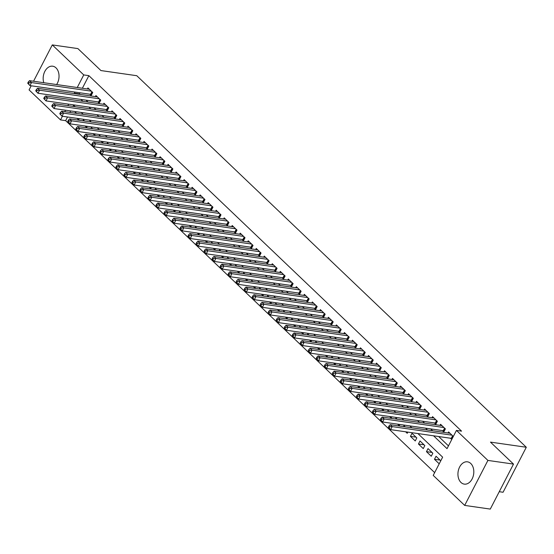 <?xml version="1.0" encoding="UTF-8"?>
<svg xmlns="http://www.w3.org/2000/svg" width="554" height="554" viewBox="0 0 554 554"><rect width="100%" height="100%" fill="white"/><g stroke="black" fill="none" stroke-linecap="round" stroke-linejoin="round"><path stroke-width="0.83" d="M43.773 82.712A11.26 7.86 98.2 0 1 44.971 71.154A11.26 7.86 98.2 0 1 52.699 66.203A11.26 7.86 98.2 0 1 55.996 67.865A11.26 7.86 98.2 0 1 56.619 84.554M50.414 88.55A11.26 7.86 98.2 0 1 49.5 88.501A11.26 7.86 98.2 0 1 48.607 88.294M470.768 463.49A11.26 7.86 98.2 0 1 473.081 476.613A11.26 7.86 98.2 0 1 464.273 484.12A11.26 7.86 98.2 0 1 460.976 482.458A11.26 7.86 98.2 0 1 458.67 469.335A11.26 7.86 98.2 0 1 467.472 461.828A11.26 7.86 98.2 0 1 470.768 463.49M499.251 491.703L503.074 492.25L526.3 447.258L136.776 75.711L100.932 70.566L77.892 48.593L52.291 44.916L83.751 74.922L77.248 87.518M526.3 447.258L490.463 442.113L513.503 464.093L490.283 509.084L464.681 505.407L433.221 475.401L442.639 457.161L417.882 433.547M67.54 116.991L65.649 120.647L434.655 472.624M65.649 120.647L60.525 119.913L29.071 89.907L31.19 85.794M89.762 94.201L91.168 95.537L92.733 92.497L87.927 87.913L87.38 88.972M97.781 101.846L99.18 103.183L100.752 100.142L95.939 95.558L95.392 96.618M105.793 109.491L107.199 110.828L108.764 107.788L103.958 103.203L103.411 104.263M113.805 117.136L115.211 118.473L116.783 115.433L111.97 110.848L111.423 111.908M121.825 124.782L123.223 126.118L124.795 123.078L119.983 118.494L119.442 119.553M129.837 132.427L131.243 133.763L132.808 130.723L128.002 126.139L127.455 127.198M137.856 140.072L139.255 141.409L140.827 138.368L136.014 133.784L135.467 134.844M145.868 147.717L147.274 149.054L148.839 146.014L144.033 141.429L143.486 142.482M153.88 155.362L155.286 156.699L156.851 153.659L152.045 149.074L151.498 150.127M161.9 163.008L163.298 164.344L164.87 161.304L160.058 156.72L159.517 157.772M169.912 170.653L171.318 171.989L172.883 168.949L168.077 164.365L167.53 165.417M177.931 178.298L179.33 179.634L180.902 176.594L176.089 172.01L175.542 173.063M185.943 185.943L187.342 187.28L188.914 184.24L184.108 179.648L183.561 180.708M193.955 193.588L195.361 194.925L196.926 191.885L192.12 187.294L191.573 188.353M201.975 201.234L203.373 202.57L204.945 199.53L200.132 194.939L199.592 195.998M209.987 208.879L211.393 210.215L212.958 207.175L208.152 202.584L207.605 203.643M218.006 216.517L219.405 217.861L220.977 214.82L216.164 210.229L215.617 211.289M226.018 224.162L227.417 225.506L228.989 222.466L224.183 217.874L223.636 218.934M234.03 231.807L235.436 233.151L237.001 230.111L232.195 225.52L231.648 226.579M242.05 239.453L243.448 240.796L245.02 237.756L240.207 233.165L239.667 234.224M250.062 247.098L251.468 248.441L253.033 245.401L248.227 240.81L247.68 241.869M258.081 254.743L259.48 256.08L261.052 253.039L256.239 248.455L255.692 249.515M266.093 262.388L267.492 263.725L269.064 260.685L264.258 256.1L263.711 257.16M274.105 270.033L275.511 271.37L277.076 268.33L272.27 263.746L271.723 264.805M282.125 277.679L283.523 279.015L285.095 275.975L280.282 271.391L279.742 272.45M290.137 285.324L291.543 286.66L293.108 283.62L288.302 279.036L287.755 280.095M298.149 292.969L299.555 294.306L301.127 291.266L296.314 286.681L295.767 287.741M306.168 300.614L307.567 301.951L309.139 298.911L304.333 294.326L303.786 295.386M314.18 308.259L315.586 309.596L317.151 306.556L312.345 301.972L311.798 303.031M322.199 315.905L323.598 317.241L325.17 314.201L320.357 309.617L319.817 310.676M330.212 323.55L331.617 324.886L333.183 321.846L328.377 317.262L327.829 318.321M338.224 331.195L339.63 332.532L341.202 329.492L336.389 324.907L335.842 325.96M346.243 338.84L347.642 340.177L349.214 337.137L344.408 332.552L343.861 333.605M354.255 346.485L355.661 347.822L357.226 344.782L352.42 340.198L351.873 341.25M362.274 354.131L363.673 355.467L365.245 352.427L360.432 347.843L359.885 348.895M370.287 361.776L371.692 363.112L373.257 360.072L368.452 355.488L367.904 356.541M378.299 369.421L379.705 370.758L381.277 367.718L376.464 363.126L375.917 364.186M386.318 377.066L387.717 378.403L389.289 375.363L384.483 370.771L383.936 371.831M394.33 384.711L395.736 386.048L397.301 383.008L392.495 378.417L391.948 379.476M402.349 392.357L403.748 393.693L405.32 390.653L400.507 386.062L399.96 387.121M410.362 400.002L411.767 401.338L413.332 398.298L408.527 393.707L407.979 394.767M418.374 407.64L419.78 408.984L421.352 405.944L416.539 401.352L415.992 402.412M426.393 415.285L427.792 416.629L429.364 413.589L424.558 408.997L424.011 410.057M434.405 422.931L435.811 424.274L437.376 421.234L432.57 416.643L432.023 417.702M442.424 430.576L443.823 431.919L445.395 428.879L440.582 424.288L440.035 425.347M440.077 460.097L434.474 459.294L439.211 463.809M432.065 452.452L426.462 451.649L431.268 456.24L432.84 453.2L428.034 448.608L426.462 451.649M424.045 444.807L418.45 444.003L423.256 448.595L424.828 445.554L420.015 440.963L418.45 444.003M416.033 437.161L410.431 436.358L415.244 440.949L416.809 437.909L412.003 433.318L410.431 436.358M405.646 431.795L407.225 433.304L407.841 432.106M397.627 424.149L399.212 425.659L399.829 424.461M389.614 416.504L391.193 418.014L391.81 416.816M381.595 408.859L383.181 410.369L383.797 409.171M373.583 401.214L375.169 402.723L375.785 401.525M365.571 393.569L367.15 395.078L367.766 393.88M357.552 385.923L359.137 387.433L359.754 386.235M349.539 378.278L351.118 379.788L351.742 378.597M341.52 370.633L343.106 372.143L343.722 370.951M333.508 362.988L335.094 364.497L335.71 363.306M325.496 355.343L327.075 356.852L327.691 355.661M317.477 347.697L319.062 349.207L319.679 348.016M309.464 340.052L311.043 341.562L311.667 340.371M301.445 332.407L303.031 333.917L303.647 332.725M293.433 324.762L295.019 326.271L295.635 325.08M285.421 317.117L287 318.626L287.616 317.435M277.402 309.471L278.987 310.981L279.604 309.79M269.389 301.826L270.975 303.336L271.592 302.145M261.37 294.181L262.956 295.697L263.572 294.499M253.358 286.536L254.944 288.052L255.56 286.854M245.346 278.891L246.925 280.407L247.541 279.209M237.327 271.245L238.912 272.762L239.529 271.564M229.314 263.607L230.9 265.117L231.517 263.919M221.295 255.962L222.881 257.471L223.497 256.273M213.283 248.317L214.869 249.826L215.485 248.628M205.271 240.671L206.85 242.181L207.466 240.983M197.252 233.026L198.838 234.536L199.454 233.338M189.239 225.381L190.825 226.891L191.442 225.693M181.22 217.736L182.806 219.246L183.422 218.047M173.208 210.091L174.794 211.6L175.41 210.402M165.196 202.445L166.775 203.955L167.391 202.757M157.177 194.8L158.763 196.31L159.379 195.119M149.165 187.155L150.75 188.665L151.367 187.474M141.145 179.51L142.731 181.019L143.347 179.828M133.133 171.865L134.719 173.374L135.335 172.183M125.121 164.219L126.7 165.729L127.316 164.538M117.102 156.574L118.688 158.084L119.304 156.893M109.09 148.929L110.675 150.439L111.292 149.248M101.07 141.284L102.656 142.793L103.273 141.602M93.058 133.639L94.644 135.148L95.26 133.957M85.046 125.993L86.625 127.503L87.241 126.312M73.627 105.191L73.003 106.389M70.656 110.938L69.887 112.434M440.776 460.769L436.046 456.254L434.474 459.294M405.209 426.843L403.984 425.673L403.513 426.594M397.19 419.198L395.971 418.028L395.494 418.949M389.178 411.553L387.959 410.382L387.481 411.31M381.166 403.908L379.94 402.744L379.469 403.665M373.147 396.262L371.928 395.099L371.45 396.02M365.134 388.617L363.909 387.454L363.438 388.375M357.115 380.972L355.897 379.809L355.419 380.73M349.103 373.327L347.884 372.163L347.406 373.084M341.091 365.682L339.865 364.518L339.394 365.439M333.072 358.036L331.853 356.873L331.375 357.794M325.06 350.391L323.834 349.228L323.363 350.149M317.04 342.746L315.822 341.583L315.344 342.504M309.028 335.101L307.809 333.937L307.332 334.858M301.016 327.456L299.79 326.292L299.319 327.213M292.997 319.81L291.778 318.647L291.3 319.568M284.985 312.165L283.759 311.002L283.288 311.923M276.965 304.52L275.747 303.357L275.269 304.278M268.953 296.875L267.734 295.711L267.257 296.632M260.941 289.23L259.715 288.066L259.244 288.987M252.922 281.584L251.703 280.421L251.225 281.342M244.91 273.939L243.684 272.776L243.213 273.697M236.89 266.294L235.672 265.131L235.194 266.052M228.878 258.656L227.659 257.485L227.182 258.406M220.866 251.01L219.64 249.84L219.169 250.761M212.847 243.365L211.628 242.195L211.15 243.116M204.835 235.72L203.609 234.55L203.138 235.471M196.815 228.075L195.597 226.905L195.119 227.833M188.803 220.43L187.584 219.259L187.107 220.187M180.791 212.784L179.565 211.621L179.094 212.542M172.772 205.139L171.553 203.976L171.075 204.897M164.76 197.494L163.541 196.331L163.063 197.252M156.747 189.849L155.522 188.685L155.044 189.607M148.728 182.204L147.509 181.04L147.032 181.961M140.716 174.558L139.49 173.395L139.019 174.316M132.697 166.913L131.478 165.75L131 166.671M124.685 159.268L123.466 158.105L122.988 159.026M116.672 151.623L115.447 150.459L114.969 151.38M108.653 143.978L107.434 142.814L106.957 143.735M100.641 136.332L99.415 135.169L98.944 136.09M92.622 128.687L91.403 127.524L90.925 128.445M84.61 121.042L83.391 119.879L82.913 120.8M76.597 113.397L75.372 112.233L74.894 113.154M79.229 118.667L78.613 119.858L77.027 118.348M433.56 435.797L447.03 448.65L456.448 430.41L461.565 431.144L88.869 75.656L82.366 88.252M80.018 92.802L79.457 93.896L79.984 94.402M86.022 100.156L88.003 102.047M94.035 107.801L96.015 109.692M102.047 115.447L104.027 117.337M110.066 123.092L112.047 124.982M118.078 130.737L120.059 132.628M126.097 138.382L128.078 140.273M134.11 146.027L136.09 147.918M142.122 153.673L144.102 155.563M150.141 161.318L152.121 163.208M158.153 168.963L160.134 170.854M166.172 176.608L168.153 178.499M174.185 184.253L176.165 186.144M182.197 191.899L184.177 193.789M190.216 199.544L192.196 201.434M198.228 207.189L200.209 209.08M206.247 214.834L208.228 216.725M214.259 222.479L216.24 224.37M222.272 230.125L224.252 232.015M230.291 237.77L232.271 239.653M238.303 245.415L240.284 247.299M246.322 253.06L248.303 254.944M254.334 260.699L256.315 262.589M262.347 268.344L264.327 270.234M270.366 275.989L272.346 277.879M278.378 283.634L280.359 285.525M286.397 291.279L288.378 293.17M294.409 298.925L296.39 300.815M302.422 306.57L304.402 308.46M310.441 314.215L312.421 316.105M318.453 321.86L320.434 323.751M326.465 329.505L328.453 331.396M334.484 337.151L336.465 339.041M342.497 344.796L344.477 346.686M350.516 352.441L352.496 354.331M358.528 360.086L360.509 361.977M366.54 367.731L368.528 369.622M374.559 375.377L376.54 377.267M382.572 383.022L384.552 384.912M390.591 390.667L392.571 392.557M398.603 398.312L400.584 400.203M406.615 405.957L408.603 407.848M414.634 413.603L416.615 415.493M422.647 421.248L424.627 423.131M430.666 428.893L432.646 430.777M438.678 436.538L448.463 445.873M453.331 436.448L448.601 431.933L448.054 432.993M450.437 438.221L451.759 439.488M513.503 464.093L487.908 460.416L464.681 505.407M33.545 81.244L52.291 44.916M88.869 75.656L83.751 74.922M456.448 430.41L487.908 460.416M74.901 92.068L74.333 93.162L74.866 93.668M80.898 99.422L82.878 101.313M88.917 107.067L90.898 108.958M96.929 114.713L98.91 116.603M104.941 122.358L106.929 124.248M112.961 130.003L114.941 131.894M120.973 137.648L122.953 139.539M128.992 145.293L130.973 147.184M137.004 152.939L138.985 154.829M145.016 160.584L147.004 162.474M153.036 168.229L155.016 170.12M161.048 175.874L163.028 177.765M169.067 183.519L171.048 185.41M177.079 191.165L179.06 193.055M185.091 198.81L187.079 200.7M193.111 206.455L195.091 208.339M201.123 214.1L203.103 215.984M209.142 221.745L211.122 223.629M217.154 229.384L219.135 231.274M225.166 237.029L227.147 238.919M233.186 244.674L235.166 246.565M241.198 252.319L243.178 254.21M249.217 259.964L251.197 261.855M257.229 267.61L259.21 269.5M265.241 275.255L267.222 277.145M273.261 282.9L275.241 284.791M281.273 290.545L283.253 292.436M289.292 298.191L291.272 300.081M297.304 305.836L299.285 307.726M305.316 313.481L307.297 315.371M313.335 321.126L315.316 323.017M321.348 328.771L323.328 330.662M329.367 336.416L331.347 338.307M337.379 344.062L339.36 345.952M345.391 351.707L347.372 353.597M353.41 359.352L355.391 361.243M361.423 366.997L363.403 368.888M369.442 374.642L371.422 376.533M377.454 382.288L379.435 384.178M385.466 389.933L387.447 391.823M393.485 397.578L395.466 399.462M401.498 405.223L403.478 407.107M409.517 412.869L411.497 414.752M417.529 420.507L419.51 422.397M425.541 428.152L427.522 430.043M68.661 104.159L67.886 105.655M65.538 110.204L64.77 111.7M62.415 116.25L60.525 119.913M411.844 427.792L409.863 425.901M403.831 420.147L401.851 418.256M395.819 412.501L393.839 410.611M387.8 404.856L385.819 402.973M379.788 397.211L377.807 395.327M371.769 389.566L369.788 387.682M363.756 381.928L361.776 380.037M355.744 374.282L353.764 372.392M347.725 366.637L345.744 364.747M339.713 358.992L337.732 357.101M331.694 351.347L329.713 349.456M323.681 343.702L321.701 341.811M315.669 336.056L313.689 334.166M307.65 328.411L305.669 326.521M299.638 320.766L297.657 318.875M291.619 313.121L289.638 311.23M283.606 305.476L281.626 303.585M275.594 297.83L273.614 295.94M267.575 290.185L265.595 288.295M259.563 282.54L257.582 280.649M251.551 274.895L249.563 273.004M243.531 267.25L241.551 265.359M235.519 259.604L233.539 257.714M227.5 251.959L225.52 250.069M219.488 244.314L217.507 242.423M211.476 236.669L209.488 234.778M203.457 229.024L201.476 227.133M195.444 221.378L193.464 219.495M187.425 213.733L185.445 211.85M179.413 206.088L177.432 204.204M171.401 198.443L169.413 196.559M163.382 190.805L161.401 188.914M155.369 183.159L153.389 181.269M147.35 175.514L145.37 173.624M139.338 167.869L137.357 165.978M131.326 160.224L129.338 158.333M123.307 152.579L121.326 150.688M115.294 144.933L113.314 143.043M107.275 137.288L105.295 135.398M99.263 129.643L97.282 127.752M91.251 121.998L89.27 120.107M83.232 114.353L81.251 112.462M75.219 106.707L73.239 104.817M79.457 93.896L74.333 93.162M452.009 435.181L392.204 426.601L390.203 424.689L450 433.27M452.209 438.623L451.697 438.449A1.447 0.464 27.3 0 0 451.254 438.339L390.639 429.641L388.375 427.196L389.178 427.958L389.801 426.746L388.998 425.978L388.375 427.196M389.801 426.746L392.204 426.601L390.639 429.641L389.178 427.958M390.203 424.689L388.998 425.978M443.989 427.536L384.192 418.956L382.184 417.044L441.988 425.624M444.294 431.012L443.678 430.804A1.447 0.464 27.3 0 0 443.242 430.693L382.62 421.996L380.356 419.551L381.159 420.313L381.789 419.101L380.986 418.332L380.356 419.551M381.789 419.101L384.192 418.956L382.62 421.996L381.159 420.313M382.184 417.044L380.986 418.332M435.977 419.89L376.173 411.31L374.172 409.399L433.969 417.979M436.275 423.367L435.666 423.159A1.447 0.464 27.3 0 0 435.229 423.048L374.608 414.35L372.343 411.906L373.147 412.675L373.77 411.456L372.974 410.694L372.343 411.906M373.77 411.456L376.173 411.31L374.608 414.35L373.147 412.675M374.172 409.399L372.974 410.694M427.958 412.245L368.161 403.665L366.159 401.754L425.957 410.334M428.263 415.722L427.653 415.514A1.447 0.464 27.3 0 0 427.21 415.403L366.589 406.705L364.331 404.261L365.128 405.029L365.758 403.811L364.954 403.049L364.331 404.261M365.758 403.811L368.161 403.665L366.589 406.705L365.128 405.029M366.159 401.754L364.954 403.049M419.946 404.6L360.148 396.02L358.14 394.109L417.945 402.689M420.244 408.076L419.634 407.869A1.447 0.464 27.3 0 0 419.198 407.758L358.576 399.06L356.312 396.616L357.115 397.384L357.745 396.165L356.942 395.404L356.312 396.616M357.745 396.165L360.148 396.02L358.576 399.06L357.115 397.384M358.14 394.109L356.942 395.404M411.934 396.955L352.129 388.375L350.128 386.463L409.925 395.05M412.231 400.431L411.622 400.223A1.447 0.464 27.3 0 0 411.179 400.113L350.564 391.415L348.3 388.97L349.103 389.739L349.726 388.52L348.923 387.758L348.3 388.97M349.726 388.52L352.129 388.375L350.564 391.415L349.103 389.739M350.128 386.463L348.923 387.758M403.914 389.317L344.117 380.73L342.109 378.818L401.913 387.405M404.219 392.786L403.603 392.578A1.447 0.464 27.3 0 0 403.167 392.474L342.545 383.77L340.281 381.325L341.084 382.094L341.714 380.875L340.911 380.113L340.281 381.325M341.714 380.875L344.117 380.73L342.545 383.77L341.084 382.094M342.109 378.818L340.911 380.113M395.902 381.671L336.098 373.084L334.097 371.173L393.894 379.76M396.2 385.141L395.591 384.933A1.447 0.464 27.3 0 0 395.154 384.829L334.533 376.124L332.268 373.68L333.072 374.449L333.695 373.23L332.899 372.468L332.268 373.68M333.695 373.23L336.098 373.084L334.533 376.124L333.072 374.449M334.097 371.173L332.899 372.468M387.883 374.026L328.086 365.439L326.084 363.528L385.882 372.115M388.188 377.496L387.578 377.295A1.447 0.464 27.3 0 0 387.135 377.184L326.514 368.479L324.256 366.035L325.053 366.803L325.683 365.585L324.879 364.823L324.256 366.035M325.683 365.585L328.086 365.439L326.514 368.479L325.053 366.803M326.084 363.528L324.879 364.823M379.871 366.381L320.073 357.794L318.065 355.883L377.87 364.47M380.169 369.85L379.559 369.65A1.447 0.464 27.3 0 0 379.123 369.539L318.502 360.834L316.237 358.39L317.04 359.158L317.671 357.939L316.867 357.178L316.237 358.39M317.671 357.939L320.073 357.794L318.502 360.834L317.04 359.158M318.065 355.883L316.867 357.178M371.859 358.736L312.054 350.149L310.053 348.237L369.85 356.824M372.156 362.205L371.547 362.004A1.447 0.464 27.3 0 0 371.104 361.894L310.489 353.189L308.225 350.744L309.028 351.513L309.651 350.294L308.855 349.532L308.225 350.744M309.651 350.294L312.054 350.149L310.489 353.189L309.028 351.513M310.053 348.237L308.855 349.532M363.839 351.091L304.042 342.504L302.041 340.592L361.838 349.179M364.144 354.56L363.535 354.359A1.447 0.464 27.3 0 0 363.092 354.248L302.47 345.544L300.206 343.099L301.009 343.868L301.639 342.649L300.836 341.887L300.206 343.099M301.639 342.649L304.042 342.504L302.47 345.544L301.009 343.868M302.041 340.592L300.836 341.887M355.827 343.445L296.023 334.858L294.022 332.947L353.819 341.534M356.125 346.915L355.516 346.714A1.447 0.464 27.3 0 0 355.079 346.603L294.458 337.898L292.193 335.461L292.997 336.223L293.62 335.004L292.824 334.242L292.193 335.461M293.62 335.004L296.023 334.858L294.458 337.898L292.997 336.223M294.022 332.947L292.824 334.242M347.808 335.8L288.011 327.213L286.009 325.302L345.807 333.889M348.113 339.27L347.503 339.069A1.447 0.464 27.3 0 0 347.06 338.958L286.439 330.253L284.181 327.816L284.978 328.577L285.608 327.359L284.804 326.597L284.181 327.816M285.608 327.359L288.011 327.213L286.439 330.253L284.978 328.577M286.009 325.302L284.804 326.597M339.796 328.155L279.999 319.568L277.99 317.657L337.795 326.244M340.094 331.631L339.484 331.424A1.447 0.464 27.3 0 0 339.048 331.313L278.427 322.608L276.162 320.17L276.965 320.932L277.596 319.713L276.792 318.952L276.162 320.17M277.596 319.713L279.999 319.568L278.427 322.608L276.965 320.932M277.99 317.657L276.792 318.952M331.784 320.51L271.979 311.923L269.978 310.011L329.775 318.598M332.081 323.986L331.472 323.778A1.447 0.464 27.3 0 0 331.029 323.668L270.414 314.963L268.15 312.525L268.953 313.287L269.576 312.068L268.78 311.306L268.15 312.525M269.576 312.068L271.979 311.923L270.414 314.963L268.953 313.287M269.978 310.011L268.78 311.306M323.765 312.865L263.967 304.278L261.966 302.366L321.763 310.953M324.069 316.341L323.46 316.133A1.447 0.464 27.3 0 0 323.017 316.022L262.395 307.318L260.131 304.88L260.934 305.642L261.564 304.423L260.761 303.661L260.131 304.88M261.564 304.423L263.967 304.278L262.395 307.318L260.934 305.642M261.966 302.366L260.761 303.661M315.752 305.219L255.948 296.632L253.947 294.721L313.751 303.308M316.05 308.696L315.441 308.488A1.447 0.464 27.3 0 0 315.004 308.377L254.383 299.672L252.118 297.235L252.922 297.997L253.545 296.785L252.749 296.016L252.118 297.235M253.545 296.785L255.948 296.632L254.383 299.672L252.922 297.997M253.947 294.721L252.749 296.016M307.733 297.574L247.936 288.987L245.934 287.076L305.732 295.663M308.038 301.051L307.428 300.843A1.447 0.464 27.3 0 0 306.985 300.732L246.364 292.027L244.106 289.59L244.903 290.351L245.533 289.14L244.729 288.371L244.106 289.59M245.533 289.14L247.936 288.987L246.364 292.027L244.903 290.351M245.934 287.076L244.729 288.371M299.721 289.929L239.924 281.342L237.915 279.431L297.72 288.018M300.019 293.405L299.409 293.198A1.447 0.464 27.3 0 0 298.973 293.087L238.352 284.382L236.087 281.944L236.89 282.706L237.521 281.494L236.717 280.726L236.087 281.944M237.521 281.494L239.924 281.342L238.352 284.382L236.89 282.706M237.915 279.431L236.717 280.726M291.709 282.284L231.904 273.697L229.903 271.785L289.7 280.372M292.006 285.76L291.397 285.552A1.447 0.464 27.3 0 0 290.954 285.442L230.339 276.737L228.075 274.299L228.878 275.061L229.501 273.849L228.705 273.08L228.075 274.299M229.501 273.849L231.904 273.697L230.339 276.737L228.878 275.061M229.903 271.785L228.705 273.08M283.69 274.639L223.892 266.052L221.891 264.14L281.688 272.727M283.994 278.115L283.385 277.907A1.447 0.464 27.3 0 0 282.942 277.796L222.32 269.092L220.063 266.654L220.859 267.416L221.489 266.204L220.686 265.435L220.063 266.654M221.489 266.204L223.892 266.052L222.32 269.092L220.859 267.416M221.891 264.14L220.686 265.435M275.677 266.993L215.873 258.406L213.872 256.495L273.676 265.082M275.975 270.47L275.366 270.262A1.447 0.464 27.3 0 0 274.929 270.151L214.308 261.446L212.043 259.009L212.847 259.771L213.47 258.559L212.674 257.79L212.043 259.009M213.47 258.559L215.873 258.406L214.308 261.446L212.847 259.771M213.872 256.495L212.674 257.79M267.658 259.348L207.861 250.761L205.859 248.85L265.657 257.437M267.963 262.825L267.353 262.617A1.447 0.464 27.3 0 0 266.91 262.506L206.296 253.801L204.031 251.364L204.828 252.125L205.458 250.914L204.655 250.145L204.031 251.364M205.458 250.914L207.861 250.761L206.296 253.801L204.828 252.125M205.859 248.85L204.655 250.145M259.646 251.703L199.849 243.123L197.84 241.212L257.645 249.792M259.944 255.179L259.334 254.972A1.447 0.464 27.3 0 0 258.898 254.861L198.277 246.163L196.012 243.718L196.815 244.48L197.446 243.268L196.642 242.5L196.012 243.718M197.446 243.268L199.849 243.123L198.277 246.163L196.815 244.48M197.84 241.212L196.642 242.5M251.634 244.058L191.829 235.478L189.828 233.566L249.625 242.146M251.931 247.534L251.322 247.326A1.447 0.464 27.3 0 0 250.879 247.216L190.264 238.518L188 236.073L188.803 236.835L189.426 235.623L188.63 234.854L188 236.073M189.426 235.623L191.829 235.478L190.264 238.518L188.803 236.835M189.828 233.566L188.63 234.854M243.615 236.413L183.817 227.833L181.816 225.921L241.613 234.501M243.919 239.889L243.31 239.681A1.447 0.464 27.3 0 0 242.867 239.57L182.245 230.873L179.988 228.428L180.784 229.19L181.414 227.978L180.611 227.209L179.988 228.428M181.414 227.978L183.817 227.833L182.245 230.873L180.784 229.19M181.816 225.921L180.611 227.209M235.602 228.767L175.805 220.187L173.797 218.276L233.601 226.856M235.9 232.244L235.291 232.036A1.447 0.464 27.3 0 0 234.854 231.925L174.233 223.227L171.969 220.783L172.772 221.552L173.402 220.333L172.599 219.571L171.969 220.783M173.402 220.333L175.805 220.187L174.233 223.227L172.772 221.552M173.797 218.276L172.599 219.571M227.59 221.122L167.786 212.542L165.785 210.631L225.582 219.211M227.888 224.599L227.278 224.391A1.447 0.464 27.3 0 0 226.835 224.28L166.221 215.582L163.956 213.138L164.753 213.906L165.383 212.688L164.58 211.926L163.956 213.138M165.383 212.688L167.786 212.542L166.221 215.582L164.753 213.906M165.785 210.631L164.58 211.926M219.571 213.477L159.774 204.897L157.765 202.986L217.57 211.566M219.869 216.953L219.259 216.746A1.447 0.464 27.3 0 0 218.823 216.635L158.202 207.937L155.937 205.492L156.74 206.261L157.371 205.042L156.567 204.281L155.937 205.492M157.371 205.042L159.774 204.897L158.202 207.937L156.74 206.261M157.765 202.986L156.567 204.281M211.559 205.839L151.754 197.252L149.753 195.34L209.551 203.927M211.857 209.308L211.247 209.1A1.447 0.464 27.3 0 0 210.804 208.996L150.189 200.292L147.925 197.847L148.728 198.616L149.351 197.397L148.555 196.635L147.925 197.847M149.351 197.397L151.754 197.252L150.189 200.292L148.728 198.616M149.753 195.34L148.555 196.635M203.54 198.194L143.742 189.607L141.741 187.695L201.538 196.282M203.844 201.663L203.235 201.455A1.447 0.464 27.3 0 0 202.792 201.351L142.17 192.647L139.913 190.202L140.709 190.971L141.339 189.752L140.536 188.99L139.913 190.202M141.339 189.752L143.742 189.607L142.17 192.647L140.709 190.971M141.741 187.695L140.536 188.99M195.527 190.548L135.73 181.961L133.722 180.05L193.526 188.637M195.825 194.018L195.216 193.817A1.447 0.464 27.3 0 0 194.779 193.706L134.158 185.001L131.894 182.557L132.697 183.326L133.327 182.107L132.524 181.345L131.894 182.557M133.327 182.107L135.73 181.961L134.158 185.001L132.697 183.326M133.722 180.05L132.524 181.345M187.515 182.903L127.711 174.316L125.71 172.405L185.507 180.992M187.813 186.373L187.204 186.172A1.447 0.464 27.3 0 0 186.76 186.061L126.146 177.356L123.881 174.912L124.678 175.68L125.308 174.462L124.505 173.7L123.881 174.912M125.308 174.462L127.711 174.316L126.146 177.356L124.678 175.68M125.71 172.405L124.505 173.7M179.496 175.258L119.699 166.671L117.69 164.76L177.495 173.347M179.794 178.727L179.184 178.526A1.447 0.464 27.3 0 0 178.748 178.416L118.127 169.711L115.862 167.266L116.665 168.035L117.296 166.816L116.492 166.055L115.862 167.266M117.296 166.816L119.699 166.671L118.127 169.711L116.665 168.035M117.69 164.76L116.492 166.055M171.484 167.613L111.679 159.026L109.678 157.114L169.476 165.701M171.782 171.082L171.172 170.881A1.447 0.464 27.3 0 0 170.729 170.77L110.114 162.066L107.85 159.621L108.653 160.39L109.277 159.171L108.48 158.409L107.85 159.621M109.277 159.171L111.679 159.026L110.114 162.066L108.653 160.39M109.678 157.114L108.48 158.409M163.465 159.968L103.667 151.38L101.666 149.469L161.463 158.056M163.769 163.437L163.16 163.236A1.447 0.464 27.3 0 0 162.717 163.125L102.095 154.421L99.838 151.983L100.634 152.745L101.264 151.526L100.461 150.764L99.838 151.983M101.264 151.526L103.667 151.38L102.095 154.421L100.634 152.745M101.666 149.469L100.461 150.764M155.452 152.322L95.655 143.735L93.647 141.824L153.451 150.411M155.75 155.792L155.141 155.591A1.447 0.464 27.3 0 0 154.704 155.48L94.083 146.775L91.819 144.338L92.622 145.1L93.252 143.881L92.449 143.119L91.819 144.338M93.252 143.881L95.655 143.735L94.083 146.775L92.622 145.1M93.647 141.824L92.449 143.119M147.44 144.677L87.636 136.09L85.635 134.179L145.432 142.766M147.738 148.147L147.129 147.946A1.447 0.464 27.3 0 0 146.685 147.835L86.071 139.13L83.806 136.693L84.61 137.454L85.233 136.236L84.43 135.474L83.806 136.693M85.233 136.236L87.636 136.09L86.071 139.13L84.61 137.454M85.635 134.179L84.43 135.474M139.421 137.032L79.624 128.445L77.615 126.534L137.42 135.121M139.719 140.508L139.109 140.3A1.447 0.464 27.3 0 0 138.673 140.19L78.052 131.485L75.787 129.047L76.59 129.809L77.221 128.59L76.417 127.829L75.787 129.047M77.221 128.59L79.624 128.445L78.052 131.485L76.59 129.809M77.615 126.534L76.417 127.829M131.409 129.387L71.605 120.8L69.603 118.888L129.401 127.475M131.707 132.863L131.097 132.655A1.447 0.464 27.3 0 0 130.654 132.544L70.039 123.84L67.775 121.402L68.578 122.164L69.202 120.945L68.405 120.183L67.775 121.402M69.202 120.945L71.605 120.8L70.039 123.84L68.578 122.164M69.603 118.888L68.405 120.183M123.39 121.742L63.592 113.154L61.591 111.243L121.388 119.83M123.694 125.218L123.085 125.01A1.447 0.464 27.3 0 0 122.642 124.899L62.02 116.195L59.763 113.757L60.559 114.519L61.189 113.307L60.386 112.538L59.763 113.757M61.189 113.307L63.592 113.154L62.02 116.195L60.559 114.519M61.591 111.243L60.386 112.538M115.377 114.096L55.58 105.509L53.572 103.598L113.376 112.185M115.675 117.573L115.066 117.365A1.447 0.464 27.3 0 0 114.63 117.254L54.008 108.549L51.744 106.112L52.547 106.874L53.177 105.662L52.374 104.893L51.744 106.112M53.177 105.662L55.58 105.509L54.008 108.549L52.547 106.874M53.572 103.598L52.374 104.893M107.365 106.451L47.561 97.864L45.56 95.953L105.357 104.54M107.663 109.927L107.054 109.72A1.447 0.464 27.3 0 0 106.61 109.609L45.996 100.904L43.731 98.467L44.535 99.228L45.158 98.016L44.355 97.248L43.731 98.467M45.158 98.016L47.561 97.864L45.996 100.904L44.535 99.228M45.56 95.953L44.355 97.248M99.346 98.806L39.549 90.219L37.54 88.308L97.345 96.895M99.651 102.282L99.034 102.075A1.447 0.464 27.3 0 0 98.598 101.964L37.977 93.259L35.712 90.821L36.516 91.583L37.146 90.371L36.342 89.603L35.712 90.821M37.146 90.371L39.549 90.219L37.977 93.259L36.516 91.583M37.54 88.308L36.342 89.603M91.334 91.161L31.53 82.574L29.528 80.662L89.326 89.249M91.632 94.637L91.022 94.429A1.447 0.464 27.3 0 0 90.579 94.318L29.964 85.614L27.7 83.176L28.503 83.938L29.127 82.726L28.33 81.957L27.7 83.176M29.127 82.726L31.53 82.574L29.964 85.614L28.503 83.938M29.528 80.662L28.33 81.957M452.93 436.06L451.697 438.449M452.597 435.749L451.254 438.339M444.91 428.415L443.678 430.804M444.578 428.104L443.242 430.693M436.898 420.77L435.666 423.159M436.566 420.458L435.229 423.048M428.886 413.132L427.653 415.514M428.554 412.813L427.21 415.403M420.867 405.486L419.634 407.869M420.534 405.168L419.198 407.758M412.855 397.841L411.622 400.223M412.522 397.523L411.179 400.113M404.836 390.196L403.603 392.578M404.503 389.877L403.167 392.474M396.823 382.551L395.591 384.933M396.491 382.232L395.154 384.829M388.811 374.906L387.578 377.295M388.479 374.587L387.135 377.184M380.792 367.26L379.559 369.65M380.459 366.942L379.123 369.539M372.78 359.615L371.547 362.004M372.447 359.297L371.104 361.894M364.761 351.97L363.535 354.359M364.428 351.651L363.092 354.248M356.748 344.325L355.516 346.714M356.416 344.006L355.079 346.603M348.736 336.68L347.503 339.069M348.404 336.361L347.06 338.958M340.717 329.034L339.484 331.424M340.385 328.716L339.048 331.313M332.705 321.389L331.472 323.778M332.372 321.071L331.029 323.668M324.692 313.744L323.46 316.133M324.353 313.425L323.017 316.022M316.673 306.099L315.441 308.488M316.341 305.78L315.004 308.377M308.661 298.454L307.428 300.843M308.329 298.135L306.985 300.732M300.642 290.808L299.409 293.198M300.31 290.49L298.973 293.087M292.63 283.163L291.397 285.552M292.297 282.845L290.954 285.442M284.618 275.518L283.385 277.907M284.278 275.2L282.942 277.796M276.598 267.873L275.366 270.262M276.266 267.554L274.929 270.151M268.586 260.228L267.353 262.617M268.254 259.909L266.91 262.506M260.567 252.582L259.334 254.972M260.235 252.264L258.898 254.861M252.555 244.937L251.322 247.326M252.222 244.626L250.879 247.216M244.543 237.292L243.31 239.681M244.203 236.98L242.867 239.57M236.523 229.647L235.291 232.036M236.191 229.335L234.854 231.925M228.511 222.009L227.278 224.391M228.179 221.69L226.835 224.28M220.492 214.363L219.259 216.746M220.16 214.045L218.823 216.635M212.48 206.718L211.247 209.1M212.147 206.4L210.804 208.996M204.468 199.073L203.235 201.455M204.128 198.754L202.792 201.351M196.448 191.428L195.216 193.817M196.116 191.109L194.779 193.706M188.436 183.783L187.204 186.172M188.104 183.464L186.76 186.061M180.417 176.137L179.184 178.526M180.085 175.819L178.748 178.416M172.405 168.492L171.172 170.881M172.072 168.174L170.729 170.77M164.393 160.847L163.16 163.236M164.053 160.528L162.717 163.125M156.373 153.202L155.141 155.591M156.041 152.883L154.704 155.48M148.361 145.557L147.129 147.946M148.029 145.238L146.685 147.835M140.342 137.911L139.109 140.3M140.01 137.593L138.673 140.19M132.33 130.266L131.097 132.655M131.997 129.948L130.654 132.544M124.318 122.621L123.085 125.01M123.985 122.302L122.642 124.899M116.298 114.976L115.066 117.365M115.966 114.657L114.63 117.254M108.286 107.331L107.054 109.72M107.954 107.012L106.61 109.609M100.267 99.685L99.034 102.075M99.935 99.367L98.598 101.964M92.255 92.04L91.022 94.429M91.922 91.722L90.579 94.318"/></g></svg>
